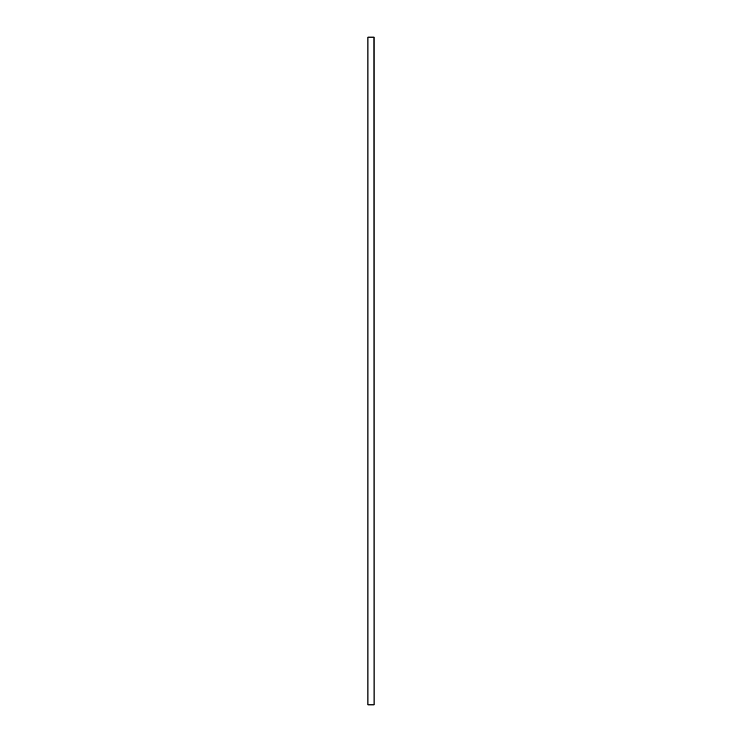 <?xml version="1.0" encoding="UTF-8"?>
<svg xmlns="http://www.w3.org/2000/svg" width="742" height="742" viewBox="0 0 742 742"><rect width="100%" height="100%" fill="white"/><g stroke="black" fill="none" stroke-linecap="round" stroke-linejoin="round"><path stroke-width="1.11" d="M374.07 37.1L367.93 37.1L374.07 37.1L374.07 704.9L373.996 37.1M367.93 704.9L374.07 704.9L367.93 704.9L367.93 37.1M367.93 37.165L367.93 704.835"/></g></svg>

